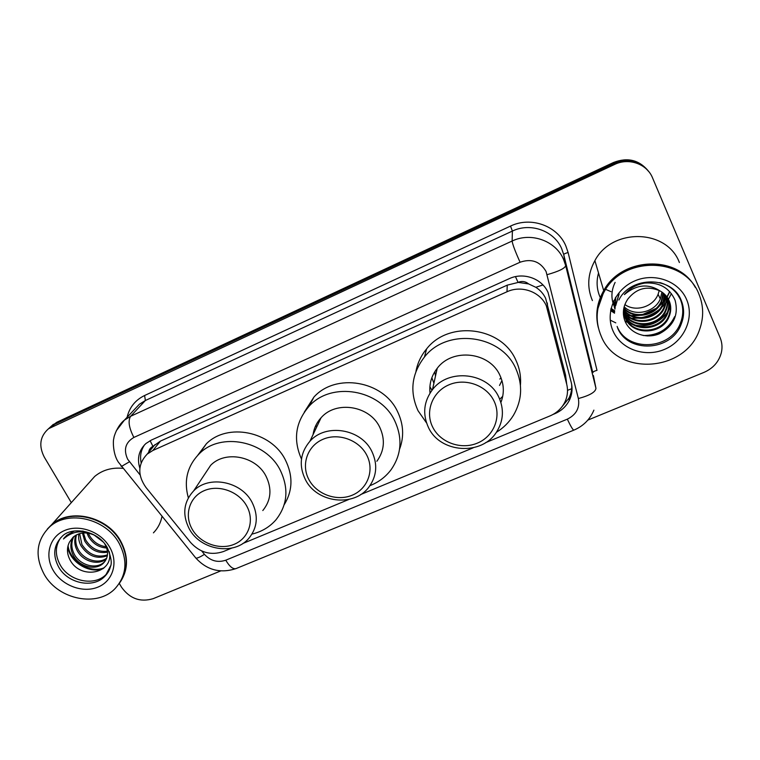 <?xml version="1.0" encoding="UTF-8"?>
<svg xmlns="http://www.w3.org/2000/svg" width="760" height="760" viewBox="0 0 760 760"><rect width="100%" height="100%" fill="white"/><g stroke="black" fill="none" stroke-linecap="round" stroke-linejoin="round"><path stroke-width="1.14" d="M566.342 381.311L565.554 375.041L545.651 298.366C543.466 293.778 540.189 290.082 535.809 287.299L528.646 283.936C525.464 281.361 521.93 280.839 518.044 282.368L515.461 276.63M485.611 442.652L549.983 415.919C556.406 413.165 561.231 408.823 564.471 402.885C567.511 396.938 568.261 390.744 566.722 384.303L546.336 305.824C540.236 291.697 521.35 284.962 506.986 291.773L152.845 450.49L147.174 454.119C137.816 464.046 137.38 475.123 145.873 487.34L190.693 542.592C200.06 552.691 210.947 555.683 223.364 551.57L231.771 548.083M518.044 282.368L528.646 283.936M517.579 282.587L507.252 285.142L160.531 441.056L152.95 446.376C150.47 447.583 149.055 449.54 148.703 452.248M242.801 543.505L349.001 499.396M360.677 494.542L473.224 447.801M552.995 414.466L554.781 413.725C561.222 410.96 566.029 406.59 569.202 400.596C572.071 394.829 572.774 388.844 571.283 382.631L548.064 292.495C542.061 278.54 523.44 271.899 509.286 278.654L151.354 440.078L145.92 443.526C138.871 450.214 136.847 458.46 139.868 468.264M669.674 291.565L666.928 296.96L669.674 291.565M666.805 297.16L666.188 298.11L666.805 297.16M665.874 298.576L664.382 300.599L665.874 298.576M663.603 301.549L659.309 305.909L663.603 301.549M656.079 308.427L642.494 314.555L656.079 308.427M638.172 315.343L631.475 315.609L638.172 315.343M630.097 315.523L627.2 315.172L630.097 315.523M626.525 315.058L625.1 314.773L626.525 315.058M624.777 314.706L624.159 314.555L624.777 314.706M623.989 314.516L623.418 314.365L623.989 314.516M614.697 310.783L611.068 308.38L614.697 310.783M614.583 312.16L610.812 309.529M71.316 502.635L44.298 457.14C38.532 445.835 39.938 436.363 48.535 428.726L614.65 164.426C628.824 157.453 647.017 163.923 652.555 177.906L720.109 337.649C722.095 342.466 722.513 347.462 721.354 352.64C718.931 361.76 713.165 368.334 704.054 372.352L587.841 420.099M220.695 570.931L153.168 598.671C140.353 602.481 129.817 598.681 121.552 587.261L119.291 583.452M50.825 426.616L56.886 422.218L613.51 162.498L614.08 163.457C628.017 158.042 639.597 160.768 648.803 171.627C639.597 160.768 628.017 158.042 614.08 163.457L54.492 424.403L614.08 163.457L614.65 164.426M48.383 428.83L54.492 424.403L48.383 428.83M141.151 462.821C139.764 456.123 140.923 450.091 144.628 444.742M571.634 384.218C572.052 389.12 571.14 393.794 568.898 398.231L561.849 406.933M610.869 309.244L614.602 311.809M613.51 162.498C627.37 157.12 638.875 159.828 648.024 170.62M659.253 290.51L658.103 294.281C653.315 306.916 635.588 312.331 624.881 304.57M598.139 326.895C595.222 314.412 597.084 302.319 603.716 290.615C621.471 257.165 676.97 254.467 694.991 286.824M592.41 300.57C586.815 287.251 587.642 273.942 594.89 260.642C611.885 227.8 666.862 228.712 679.383 262.513M597.864 308.712L603.953 291.412M598.319 327.617C595.241 314.982 597.065 302.727 603.792 290.852C621.642 257.184 677.606 254.723 695.39 287.47M601.217 336.214C594.975 321.433 595.935 306.669 604.105 291.916C623.247 255.465 685.102 256.633 698.991 294.32C703.598 305.681 703.855 317.262 699.741 329.07C686.081 372.324 617.072 376.732 601.217 336.214M677.017 293.445L680.342 299.298C683.506 307.03 683.563 314.897 680.504 322.895C670.994 350.132 627.161 352.345 617.12 326.43M668.771 300.01C670.947 305.197 670.871 310.602 668.562 316.236C661.779 334.058 631.788 335.113 624.919 317.043L624.359 315.647M659.917 290.861C647.225 285.475 636.519 288.23 627.788 299.117L627.399 299.753C623.133 306.451 622.269 313.386 624.796 320.558C629.593 333.478 646.181 339.435 659.423 333.744C673.683 326.04 678.899 314.839 675.051 300.152C669.436 287.831 659.366 282.14 644.841 283.062C636.528 284.449 629.707 288.287 624.378 294.585C636.329 284.563 648.175 283.328 659.917 290.861C664.278 293.284 667.356 296.58 669.151 300.77C671.336 305.966 671.26 311.391 668.942 317.034C662.14 334.894 632.073 335.948 625.186 317.841L623.438 310.916M667.593 297.844C669.399 302.784 669.218 307.866 667.052 313.072C660.383 330.666 630.847 331.835 623.922 314.051M667.822 298.195C669.788 303.249 669.655 308.465 667.432 313.861C660.706 331.569 630.942 332.623 624.121 314.688L624.026 314.45M666.625 296.476C667.841 300.96 667.489 305.463 665.579 309.985C659.205 326.638 631.617 328.89 623.618 312.436M666.881 296.808C668.23 301.406 667.926 306.062 665.95 310.755C659.5 327.636 631.436 329.631 623.684 312.844M665.542 295.184L664.135 306.954C658.046 322.715 632.358 325.869 623.438 310.83M665.827 295.498C666.653 299.601 666.216 303.677 664.496 307.705C658.331 323.694 632.158 326.629 623.457 311.21M664.344 293.987L662.72 303.981C656.953 318.772 633.375 322.781 623.599 309.472M664.658 294.272L663.072 304.712C657.219 319.741 633.137 323.56 623.551 309.823M663.024 292.866L661.333 301.065C655.87 314.972 634.201 319.608 623.875 307.981M663.366 293.132L661.675 301.786C656.136 315.913 634.011 320.406 623.789 308.36M661.95 292.087L660.307 298.908C655.082 312.198 634.752 317.195 624.159 306.802M615.79 322.858L610.223 320.14M611.031 291.688L605.302 289.19M674.642 316.644C668.496 329.241 658.036 335.53 643.264 335.53M615.686 305.7L618.991 293.692M615.03 308.55L615.438 297.683M613.871 300.561L614.925 309.159L613.738 300.837M670.063 307.391L668.629 310.317M667.327 312.436C659.328 322.895 648.745 327.18 635.578 325.299M633.033 324.672L628.966 323.152M628.225 322.8L624.919 320.881M614.963 308.892L613.101 302.242M613.633 304.931C610.945 297.464 611.439 289.959 615.115 282.416M674.842 317.043C669.645 328.234 660.45 334.542 647.254 335.958M615.885 305.026L619.115 294.063M615.058 308.36L615.799 297.084M614.612 308.075L613.149 302.128M613.681 305.111L612.911 302.689M617.025 275.776L617.605 275.044M308.921 479.636C300.903 464.92 307.268 445.977 322.848 439.356C338.314 432.506 359.052 439.954 366.738 455.116C374.651 470.174 367.688 488.917 352.222 495.197C336.86 501.695 316.72 494.447 308.921 479.636M305.387 479.608C298.68 465.633 300.19 452.865 309.899 441.294C325.651 422.997 361.161 428.697 371.839 451.392C377.834 464.236 376.846 476.13 368.885 487.094C354.055 507.481 316.825 502.968 305.387 479.608M376.856 461.272C384.417 450.794 385.377 439.441 379.724 427.215C369.664 405.622 336.053 400.283 321.072 417.753C316.654 422.588 313.975 428.222 313.063 434.634M316.549 427.281L315.951 425.173M301.492 459.068C292.875 439.574 295.469 421.904 309.253 406.068C331.512 381.13 380.199 389.348 394.715 420.784C402.781 438.339 401.536 454.689 390.982 469.851C385.538 476.995 378.527 482.267 369.949 485.659M304.256 412.214L313.899 397.1C335.702 372.637 383.306 380.646 397.48 411.445C403.56 424.089 404.253 436.686 399.551 449.236M320.026 419.966L319.922 419.064M432.697 427.13C424.868 411.787 432.24 391.932 448.78 384.892C465.205 377.625 486.609 385.282 494.057 401.109C501.752 416.831 493.743 436.477 477.337 443.137C461.044 450.034 440.277 442.586 432.697 427.13M428.412 427.376C422.37 414.058 423.719 401.479 432.478 389.642C448.495 367.983 488.186 372.495 498.931 397.433C504.184 409.336 503.462 420.745 496.764 431.68C482.173 456.085 440.059 453.255 428.412 427.376M500.897 402.477C504.383 393.471 504.089 384.493 500.023 375.554C489.867 351.88 452.39 347.672 437.219 368.296C431.48 375.687 429.077 383.952 430.017 393.091M435.499 376.019L434.758 371.783M426.559 422.949L418.057 410.751C409.431 391.713 411.568 373.796 424.469 356.991C447.146 327.636 501.286 334.352 515.878 368.742C522.908 384.845 522.091 400.387 513.418 415.349C509.105 422.313 503.405 427.975 496.328 432.345M415.948 371.459C417.497 363.099 421.049 355.585 426.607 348.906C448.799 320.131 501.685 326.667 515.945 360.325C519.64 368.286 521.132 376.551 520.429 385.13M502.721 396.312L499.747 399.256M431.965 390.298L429.884 386.707M501.942 380.57L499.529 385.453M499.842 379.078L500.973 377.748M503.196 387.106L502.92 384.883M433.903 383.24L431.851 377.739M192.156 529.159C183.968 515.033 189.43 496.945 204.136 490.694C218.718 484.234 238.839 491.473 246.724 506.017C254.828 520.476 248.795 538.375 234.184 544.303C219.688 550.439 200.136 543.39 192.156 529.159M189.287 528.894C182.067 514.634 183.549 501.942 193.714 490.808C208.876 474.971 241.366 481.279 252.025 502.256C258.59 515.612 257.535 527.63 248.852 538.317C234.336 555.788 200.602 550.364 189.287 528.894M262.808 510.549C271.092 500.308 272.147 488.813 265.962 476.083C255.93 456.076 225.131 450.148 210.653 465.31L203.946 475.409M188.347 497.838C183.597 480.652 187.311 465.889 199.481 453.539C220.913 431.832 265.648 440.828 280.145 469.993C289.019 488.367 287.613 504.992 275.918 519.869C269.638 527.031 261.668 531.772 251.987 534.1M197.799 455.202L206.368 443.783C227.401 422.465 271.168 431.243 285.323 459.828C293.17 475.722 292.799 490.666 284.212 504.668M47.509 528.875L51.67 524.637C69.968 507.765 107.15 516.41 120.498 540.778C128.478 555.589 128.468 569.24 120.46 581.761M89.1 482.714L94.705 476.425C102.477 470.003 111.891 467.305 122.939 468.35M47.338 529.055L51.338 525.017C69.644 508.126 106.856 516.781 120.213 541.167C128.364 556.348 128.184 570.256 119.671 582.882M44.46 574.826C34.456 556.253 36.242 540.217 49.828 526.699C68.191 509.77 105.516 518.453 118.93 542.906C127.984 560.281 126.739 575.472 115.197 588.458C97.584 607.458 58.786 599.868 44.46 574.826M108.091 572.232L106.087 574.494C94.572 586.577 69.606 581.542 60.449 565.373C54.882 555.38 54.995 546.145 60.781 537.662M105.374 560.813L104.281 561.982C96.529 569.772 80.113 565.592 74.261 554.154C71.184 548.131 71.041 542.25 73.853 536.531M104.709 543.818C108.87 551.389 108.423 557.859 103.36 563.226C95.598 571.026 79.154 566.836 73.283 555.37C70.062 548.986 70.053 542.868 73.264 537.025M106.761 558.049C98.629 564.556 83.666 560.044 78.138 549.337C75.658 544.663 75.107 539.828 76.484 534.841M106.466 558.781C98.534 565.934 82.859 561.592 77.178 550.534C74.537 545.538 74.072 540.427 75.781 535.221M107.493 554.885C97.232 558.115 88.721 554.686 81.947 544.606L79.638 533.606M107.379 555.712C96.909 559.54 88.122 556.225 81.006 545.775C78.993 542.051 78.252 538.08 78.802 533.862M107.454 551.209C98.353 552.235 91.105 548.482 85.69 539.952L83.448 532.95M107.549 552.188C98.106 553.736 90.506 550.04 84.759 541.101L82.422 533.045M106.229 546.734C98.962 545.841 93.337 542.051 89.366 535.372L88.359 533.197M106.694 547.969C98.895 547.523 92.815 543.704 88.454 536.512L86.972 533.007M103.065 541.88L94.021 534.964M83.344 531.753L83.324 531.126M82.384 531.706L82.412 530.993M74.347 531.012L66.699 535.306L63.46 538.982C72.798 530.708 83.334 529.539 95.076 535.486C86.735 531.611 79.429 532.152 73.14 537.13L69.53 542.003C66.737 547.457 66.785 553.175 69.663 559.17C80.047 581.02 114.627 573.258 109.174 551.494M161.994 516.401C160.74 522.794 157.89 528.276 153.425 532.855M63.46 538.982L64.771 537.263M104.281 567.711C90.497 573.923 70.11 561.735 68.039 545.708M103.379 568.508C89.898 574.208 70.309 562.628 67.706 547.209M547.276 302.926L547.998 310.536M567.511 390.336L571.644 388.749M535.809 287.299L542.963 284.962M152.95 446.376L150.1 440.686M507.252 285.142L506.986 291.773M565.554 375.041L566.722 384.303M160.531 441.056L152.845 450.49M201.695 550.971L204.421 554.334C210.52 560.918 217.635 562.875 225.758 560.206L567.321 419.159C576.251 414.732 579.928 407.863 578.369 398.544L546.079 271.51C540.16 261.44 531.487 258.343 520.077 262.228L133.874 437.437C125.391 442.462 123.329 449.749 127.699 459.287L140.125 474.99M116.299 430.768L124.412 420.128L130.615 416.29L512.126 241.034C530.908 231.895 555.645 240.72 563.54 259.369L565.687 265.601L563.73 254.619L561.668 248.644C554.097 230.717 530.394 222.271 512.392 231.068L145.398 400.491L139.403 404.215L134.311 409.611M127.11 417.269C129.457 407.331 135.28 400.073 144.59 395.513L510.511 226.09L512.392 231.068L512.126 241.034C512.544 244.321 515.194 251.38 520.077 262.228M120.935 465.88L121.41 466.469L129.428 461.795M510.511 226.09C530.698 216.191 557.327 225.673 565.792 245.803L568.1 252.51L596.999 370.348C594.329 371.07 592.942 371.858 592.828 372.723L563.73 254.619C563.901 253.992 565.364 253.289 568.1 252.51M52.06 426.616L56.886 422.218M547.181 274.654C558.799 271.367 564.975 268.356 565.687 265.601L595.954 388.331L593.389 375.487M133.874 437.437C128.934 427.785 127.851 420.736 130.615 416.29L145.398 400.491L144.59 395.513M195.044 557.07L195.938 558.163C197.552 558.211 200.374 556.938 204.421 554.334M225.758 560.206C229.539 566.523 232.93 569.335 235.942 568.622L573.857 430.131C583.271 426.141 589.95 419.472 593.892 410.134M567.321 419.159C570.712 426.303 572.888 429.96 573.857 430.131M578.369 398.544C589.674 395.494 595.536 392.094 595.954 388.331M669.807 291.707L667.005 297.226M666.871 297.435L666.207 298.452M665.874 298.946L664.278 301.074M663.442 302.081L658.644 306.774M654.512 309.748L644.613 314.231M639.331 315.419L632.025 315.856M630.553 315.78L627.503 315.428M626.791 315.315L625.281 315.02M624.938 314.944L624.274 314.792M624.064 314.735L623.438 314.573M614.688 310.954L611.031 308.522M671.403 293.598L668.306 299.554M668.192 299.734L667.622 300.589M667.327 301.017L665.95 302.87M665.247 303.734L661.551 307.591M659.129 309.633C653.742 313.785 647.71 316.483 641.031 317.709M637.649 318.165L631.788 318.288M630.534 318.202L627.855 317.88M627.228 317.784L625.898 317.528M625.603 317.471L625.053 317.347M625.024 317.338L623.779 317.034M614.536 313.196L610.612 310.545M614.593 311.99L610.841 309.387M659.803 282.568C669.807 285.466 676.875 291.451 681.007 300.513C684.181 308.275 684.237 316.179 681.159 324.197C671.602 351.538 627.598 353.751 617.519 327.74M613.101 331.123C604.865 313.139 614.669 289.57 634.505 281.019C654.217 272.194 678.889 280.981 686.631 299.611C694.668 318.108 684.019 341.401 664.392 349.438C644.889 357.751 621.053 349.239 613.101 331.123M600.106 297.207C596.742 289.455 596.22 281.39 598.528 273.001M58.833 567.359C52.45 555.427 53.551 545.091 62.149 536.361C71.184 526.481 97.594 529.786 107.207 547.485C111.093 556.776 112.166 563.169 110.418 566.675C109.582 570.181 107.644 573.458 104.623 576.517C93.09 588.63 68.029 583.575 58.833 567.359M53.532 570.931C44.337 556.073 49.229 537.12 64.324 530.622C79.278 523.906 100.662 531.611 109.544 546.934C118.655 562.153 113.135 580.896 98.126 587.033C83.258 593.389 62.51 585.894 53.532 570.931M110.618 565.82L106.087 574.494M154.945 444.647L147.174 454.119M134.188 409.754L124.412 420.128C117.391 425.572 113.734 436.677 113.848 438.482C113.05 439.536 112.537 453.473 118.294 462.051L195.938 558.163C207.034 570.152 220.362 573.639 235.942 568.622M48.535 428.726L53.39 424.308M568.898 398.231L569.202 400.596M603.716 290.615L594.89 260.642M604.105 291.916L603.792 290.852M618.896 300.01C630.258 276.07 672.391 275.471 681.359 300.76C684.399 308.57 684.332 316.378 681.159 324.197L680.504 322.895M668.942 317.034L668.562 316.236M667.432 313.861L667.052 313.072M665.95 310.755L665.579 309.985M664.496 307.705L664.135 306.954M663.072 304.712L662.72 303.981M661.675 301.786L661.333 301.065M660.307 298.908L658.103 294.281M309.899 441.294L321.072 417.753M309.253 406.068L313.899 397.1M432.478 389.642L437.219 368.296M424.469 356.991L426.607 348.906M193.714 490.808L210.653 465.31M199.481 453.539L206.368 443.783M51.67 524.637L94.705 476.425M49.828 526.699L51.338 525.017M103.36 563.226L104.281 561.982"/></g></svg>
